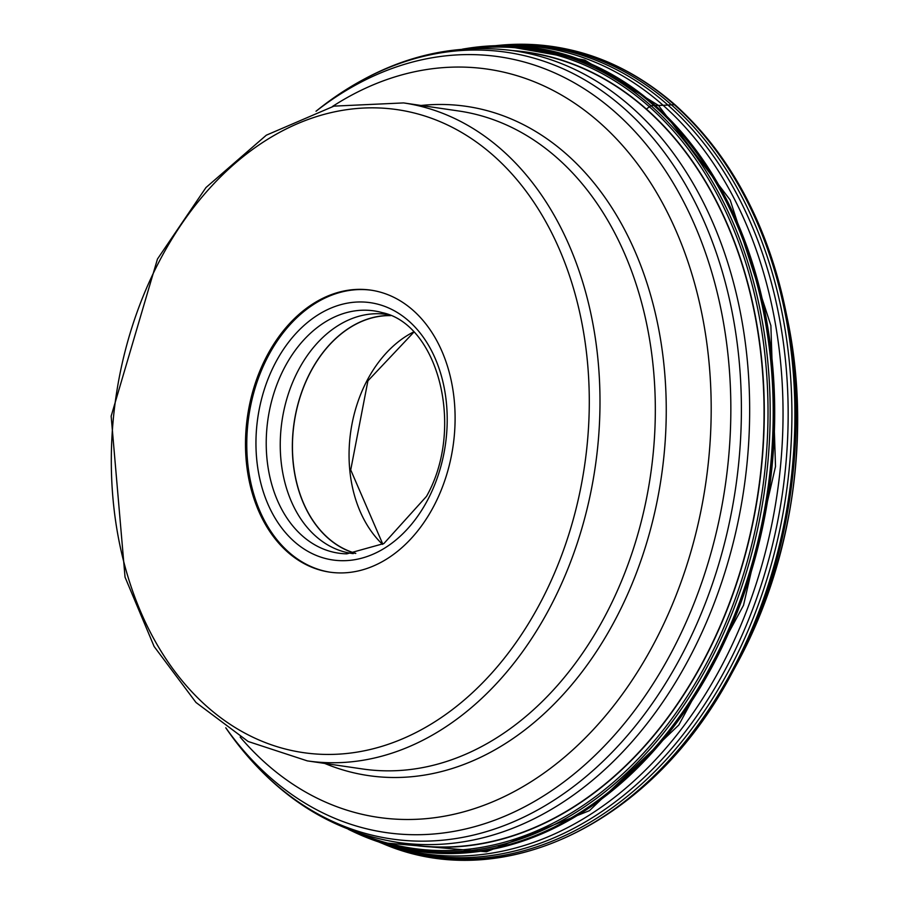 <?xml version="1.0" encoding="UTF-8"?>
<svg xmlns="http://www.w3.org/2000/svg" width="905" height="905" viewBox="0 0 905 905"><rect width="100%" height="100%" fill="white"/><g stroke="black" fill="none" stroke-linecap="round" stroke-linejoin="round"><path stroke-width="1.36" d="M361.548 835.417A405.779 295.799 -81.7 0 0 369.783 838.754A405.779 295.799 -81.7 0 0 374.681 840.564A405.779 295.799 -81.7 0 0 737.88 606.938A405.779 295.799 -81.7 0 0 653.908 105.433A405.779 295.799 -81.7 0 0 491.008 45.884A405.779 295.799 -81.7 0 0 485.781 46.212A405.779 295.799 -81.7 0 0 476.935 47.049M355.789 553.362A120.648 87.943 98.3 0 1 310.166 372.781A120.648 87.943 98.3 0 1 390.587 315.63M390.27 315.494A120.772 88.045 -81.7 0 0 310.087 372.713A120.772 88.045 -81.7 0 0 355.439 553.408M353.278 553.622A120.772 88.045 98.3 0 1 351.593 553.396A120.772 88.045 98.3 0 1 297.983 370.937A120.772 88.045 98.3 0 1 386.582 314.397A120.772 88.045 98.3 0 1 388.256 314.657M371.582 290.256A142.492 103.871 -81.7 0 0 267.699 357.056A142.492 103.871 -81.7 0 0 330.302 572.231M266.421 356.864A142.492 103.871 98.3 0 1 370.937 290.154A142.492 103.871 98.3 0 1 434.174 505.42A142.492 103.871 98.3 0 1 329.658 572.13A142.492 103.871 98.3 0 1 266.421 356.864M378.754 841.978A409.241 298.322 -81.7 0 0 380.688 842.781A409.241 298.322 -81.7 0 0 753.775 616.667A409.241 298.322 -81.7 0 0 671.431 104.833A409.241 298.322 -81.7 0 0 497.388 45.488L499.945 45.25A409.863 298.774 98.3 0 1 674.248 104.686A409.863 298.774 98.3 0 1 756.716 617.289A409.863 298.774 98.3 0 1 383.075 843.743C504.142 895.735 653.749 822.045 732.168 672.709L732.168 672.709A409.196 298.288 -81.7 0 0 785.382 309.159A409.196 298.288 -81.7 0 0 675.605 105.5A3.043 1.878 131.5 0 0 674.248 104.686L667.924 105.059A277.971 171.746 -48.5 0 1 663.105 105.297A242.755 149.992 -48.5 0 1 658.455 105.399A1849.956 1143.015 -48.5 0 1 655.175 105.421A118.035 72.932 131.5 0 0 653.953 105.433L653.908 105.433A3.609 2.229 131.5 0 0 653.772 105.444L650.967 105.715L646.362 109.053A3.756 2.319 131.5 0 0 646.181 109.222A400.383 291.863 -81.7 0 0 515.782 51.042M399.897 842.725A400.383 291.863 -81.7 0 0 735.901 584.856A400.383 291.863 -81.7 0 0 646.181 109.222M787.554 319.567A386.967 282.089 98.3 0 1 737.236 663.365C793.527 554.55 810.303 439.954 787.554 319.567L785.382 309.159C766.682 222.562 729.984 154.506 675.277 105.003C623.194 59.696 564.754 39.786 499.945 45.25M495.883 45.68A408.438 297.734 98.3 0 1 667.924 105.059A408.438 297.734 98.3 0 1 750.505 614.868A408.438 297.734 98.3 0 1 379.297 842.159M497.433 45.635A407.397 296.987 -81.7 0 1 663.105 105.297A407.397 296.987 98.3 0 1 746.908 610.128A407.397 296.987 98.3 0 1 380.767 842.657M502.614 45.51L584.709 60.035L658.455 105.399L730.188 200.039L770.879 325.574L775.517 466.471L743.503 605.332L678.818 724.996L589.449 810.665L486.426 851.775L380.349 842.51A405.994 295.958 98.3 0 1 380.304 842.498L374.84 840.621A405.791 295.811 98.3 0 1 374.738 840.587L374.681 840.564M499.255 45.578L496.992 45.646A405.994 295.958 -81.7 0 1 655.175 105.421A405.994 295.958 98.3 0 1 740.324 604.189A405.994 295.958 98.3 0 1 380.349 842.51M491.053 45.884A405.791 295.811 98.3 0 1 491.166 45.884A405.791 295.811 98.3 0 1 653.953 105.433A405.791 295.811 98.3 0 1 737.948 606.87A405.791 295.811 98.3 0 1 374.84 840.621M369.783 838.754L353.278 831.684A405.745 295.777 -81.7 0 0 732.111 621.068A405.745 295.777 -81.7 0 0 653.772 105.444A405.745 295.777 -81.7 0 0 467.953 48.259L485.781 46.212M462.534 49.119L465.792 48.599A404.999 295.234 -81.7 0 1 650.967 105.715A404.999 295.234 98.3 0 1 729.238 620.208A404.999 295.234 98.3 0 1 351.31 830.745L351.31 830.745A404.999 295.234 98.3 0 1 348.335 829.308L353.278 831.684M473.225 48.485A403.743 294.317 -81.7 0 1 649.168 106.598A403.743 294.317 98.3 0 1 729.362 614.178A403.743 294.317 98.3 0 1 358.391 832.973M512.468 50.567A400.598 292.021 98.3 0 1 646.362 109.053A400.598 292.021 98.3 0 1 735.392 587.141A400.598 292.021 98.3 0 1 396.594 842.238M496.992 45.646A405.994 295.958 -81.7 0 0 496.947 45.646L491.166 45.884M497.388 45.488A409.241 298.322 -81.7 0 0 495.307 45.703M413.608 331.943A120.648 87.943 -81.7 0 0 366.819 380.994A120.648 87.943 -81.7 0 0 366.785 381.062A120.648 87.943 -81.7 0 0 382.521 544.335M284.215 368.199A122.435 89.244 98.3 0 1 382.159 312.61C438.111 324.114 465.238 427.884 426.515 496.347L383.901 543.532L346.853 553.837A122.435 89.244 98.3 0 1 273.729 490.77A122.435 89.244 98.3 0 1 284.215 368.199M275.052 363.572A130.003 94.765 98.3 0 1 408.947 321.139A130.003 94.765 98.3 0 1 428.11 499.096A130.003 94.765 98.3 0 1 294.227 541.529A130.003 94.765 98.3 0 1 275.052 363.572M541.575 600.445A324.884 236.827 -81.7 0 0 493.632 155.751A324.884 236.827 -81.7 0 0 159.054 261.794A324.884 236.827 -81.7 0 0 159.02 261.85A324.884 236.827 98.3 0 0 206.962 706.534A324.884 236.827 98.3 0 0 541.541 600.49A324.884 236.827 98.3 0 0 541.575 600.445M551.168 605.207A332.486 242.37 -81.7 0 0 551.19 605.162A332.486 242.37 -81.7 0 0 403.596 102.921L333.979 106.123L266.33 135.184L205.955 187.561L157.459 259.045L111.157 416.142L125.037 577.141L154.122 646.498L195.989 702.484L248.14 741.489L307.293 760.879A332.486 242.37 -81.7 0 0 551.168 605.207M403.596 102.921L458.937 111.021A332.486 242.37 98.3 0 1 606.497 613.307A332.486 242.37 98.3 0 1 606.474 613.352A332.486 242.37 98.3 0 1 362.622 768.979L307.293 760.879M324.714 763.424A338.187 246.522 -81.7 0 0 616.52 617.3A338.187 246.522 -81.7 0 0 616.543 617.255A338.187 246.522 -81.7 0 0 640.774 265.516A338.187 246.522 -81.7 0 0 421.029 105.478M332.44 106.496A378.075 275.606 98.3 0 1 654.666 189.36A378.075 275.606 98.3 0 1 655.65 640.288A378.075 275.606 98.3 0 1 655.627 640.333A378.075 275.606 98.3 0 1 240.142 737.055M225.809 727.824A391.989 285.742 -81.7 0 0 673.241 648.964A391.989 285.742 -81.7 0 0 673.263 648.919A391.989 285.742 -81.7 0 0 664.756 169.597A391.989 285.742 -81.7 0 0 316.06 111.236M316.015 111.247L318.096 109.584A397.51 289.77 98.3 0 1 673.422 165.242A397.51 289.77 98.3 0 1 683.004 652.743A397.51 289.77 98.3 0 1 682.97 652.799A397.51 289.77 98.3 0 1 227.291 729.984C272.247 793.787 328.979 831.243 397.465 842.363A400.055 291.625 -81.7 0 0 690.911 655.062A400.055 291.625 -81.7 0 0 690.934 655.016A400.055 291.625 -81.7 0 0 513.35 50.691L529.753 53.09M737.236 663.365L732.179 672.709M380.688 842.781L383.075 843.743M382.329 843.177L381.537 842.906M465.792 48.599L467.953 48.259M382.804 544.165L350.721 469.921L367.916 380.835L413.834 332.18M225.764 727.79L227.291 729.984M318.096 109.584C379.455 61.348 444.547 41.721 513.35 50.691M397.465 842.363L413.879 844.772"/></g></svg>
